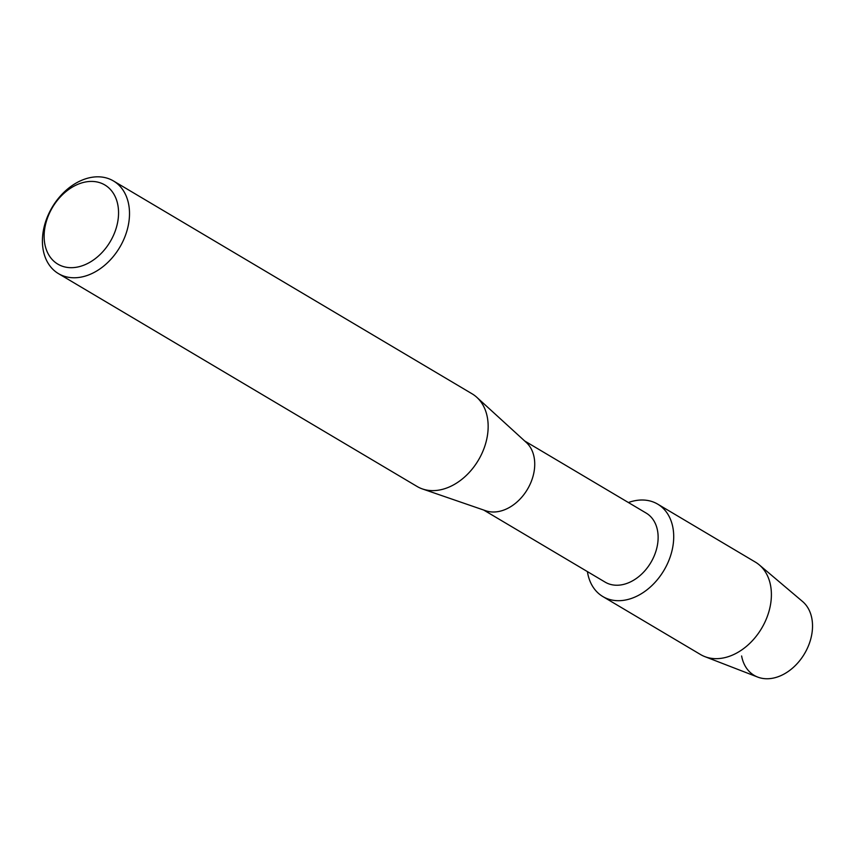 <?xml version="1.0" encoding="UTF-8"?>
<svg xmlns="http://www.w3.org/2000/svg" width="855" height="855" viewBox="0 0 855 855"><rect width="100%" height="100%" fill="white"/><g stroke="black" fill="none" stroke-linecap="round" stroke-linejoin="round"><path stroke-width="1.28" d="M657.709 504.14A53.737 39.17 120.7 0 1 673.377 542.818A53.737 39.17 120.7 0 0 628.393 502.537A53.737 39.17 120.7 0 1 657.709 504.14L755.382 562.109A53.737 39.17 120.7 0 1 759.272 564.888L802.546 601.492A44.278 32.276 120.7 0 1 812.25 631.065A44.278 32.276 120.7 0 1 777.954 676.797A44.278 32.276 120.7 0 1 741.616 655.977M524.66 440.966L646.166 513.075A40.164 29.273 120.7 0 1 657.88 541.985A40.164 29.273 120.7 0 1 637.745 577.424A40.164 29.273 120.7 0 1 605.169 582.148L483.663 510.029M673.377 542.818A53.737 39.17 120.7 0 1 631.065 598.553A53.737 39.17 120.7 0 1 587.406 571.6A53.737 39.17 120.7 0 0 602.85 596.566A53.737 39.17 120.7 0 0 646.444 590.239A53.737 39.17 120.7 0 0 673.377 542.818M113.459 180.961L472.11 393.824A53.876 39.277 120.7 0 1 476.834 397.329L526.295 442.452A40.164 29.273 120.7 0 1 534.482 468.743A40.164 29.273 120.7 0 1 485.758 510.756L422.456 488.953A53.876 39.277 120.7 0 1 417.112 486.484L58.461 273.621A53.876 39.277 120.7 0 1 42.75 234.836A53.876 39.277 120.7 0 1 69.757 187.298A53.876 39.277 120.7 0 1 113.459 180.961A53.876 39.277 120.7 0 1 129.169 219.735A53.876 39.277 120.7 0 1 102.172 267.284A53.876 39.277 120.7 0 1 58.461 273.621M476.834 397.329A53.876 39.277 120.7 0 1 487.82 432.598A53.876 39.277 120.7 0 1 422.456 488.953M118.268 218.1A46.042 33.559 120.7 0 1 76.715 267.198A46.042 33.559 120.7 0 1 44.417 231A46.042 33.559 120.7 0 1 85.981 181.901A46.042 33.559 120.7 0 1 118.268 218.1M759.272 564.888A53.737 39.17 120.7 0 1 771.06 600.787A53.737 39.17 120.7 0 1 704.83 656.619A53.737 39.17 120.7 0 1 700.534 654.535L602.85 596.566M812.25 631.065A44.278 32.276 120.7 0 1 757.68 677.075L704.83 656.619"/></g></svg>
